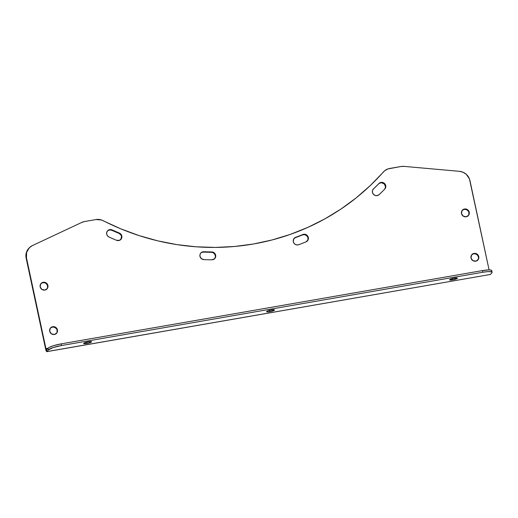 <?xml version="1.0" encoding="UTF-8"?>
<svg xmlns="http://www.w3.org/2000/svg" width="518" height="518" viewBox="0 0 518 518"><rect width="100%" height="100%" fill="white"/><g stroke="black" fill="none" stroke-linecap="round" stroke-linejoin="round"><path stroke-width="0.78" d="M452.79 279.856L452.505 278.529L452.79 279.856L457.465 278.179A4.034 0.699 -12.1 0 1 452.79 279.856A4.034 0.699 -12.1 0 1 449.572 279.849L452.79 279.856M454.247 278.153A4.034 0.699 -12.1 0 1 457.465 278.16L453.47 278.302L449.572 279.837A4.034 0.699 -12.1 0 1 454.247 278.153M269.846 311.674L269.561 310.347L269.846 311.674L274.521 309.997A4.034 0.699 -12.1 0 1 269.846 311.674A4.034 0.699 -12.1 0 1 266.628 311.674A4.034 0.699 -12.1 0 1 271.303 309.971A4.034 0.699 -12.1 0 1 274.521 309.978L272.041 309.861L267.748 310.917L266.692 311.499L266.945 311.862L269.846 311.674M86.901 343.499L86.616 342.165L86.901 343.499L91.511 341.971L90.89 341.569L88.358 341.796A4.034 0.699 -12.1 0 1 91.576 341.796A4.034 0.699 -12.1 0 1 86.901 343.499A4.034 0.699 -12.1 0 1 83.683 343.492A4.034 0.699 -12.1 0 1 88.358 341.796L83.748 343.317L84.369 343.725L86.901 343.499M307.847 240.08L308.003 237.801L306.85 235.774L304.785 234.68L302.499 234.887L302.81 234.518A4.034 3.879 -139.5 0 1 307.511 240.799A4.034 3.879 -139.5 0 1 306.08 241.835A251.903 242.023 -139.5 0 1 298.692 244.723A4.034 3.879 -139.5 0 1 293.298 241.692L294.017 243.279L295.331 244.438L296.995 244.949L298.692 244.723A251.903 242.023 40.5 0 0 306.08 241.835L308.158 239.717L308.061 236.7L305.847 234.544L302.81 234.518A243.836 234.272 -139.5 0 1 295.661 237.315L293.667 239.051L293.298 241.692A4.034 3.879 -139.5 0 1 295.661 237.315L295.351 237.684A4.034 3.879 40.5 0 0 293.959 238.584M215.177 257.77L215.43 256.261L214.692 254.066L212.866 252.596L211.338 252.285L211.648 251.923A4.034 3.879 -139.5 0 1 214.84 258.488A4.034 3.879 -139.5 0 1 211.901 259.809A251.903 242.023 -139.5 0 1 203.852 259.622A4.034 3.879 -139.5 0 1 199.974 256.358L201.36 258.65L203.852 259.622A251.903 242.023 40.5 0 0 211.901 259.809L214.666 258.676L215.741 255.898L214.491 253.101L211.648 251.923A243.836 234.272 -139.5 0 1 203.859 251.742L202.149 252.059L200.77 253.082L199.993 254.616L199.974 256.358A4.034 3.879 -139.5 0 1 203.859 251.742L203.548 252.104A4.034 3.879 40.5 0 0 200.634 253.25M120.992 239.251L121.49 236.299L120.856 234.868L119.03 233.404L119.341 233.042A4.034 3.879 -139.5 0 1 121.005 239.29A4.034 3.879 -139.5 0 1 116.537 240.3A251.903 242.023 -139.5 0 1 109.045 237.069A4.034 3.879 -139.5 0 1 106.689 234.162L107.524 235.891L109.045 237.069A251.903 242.023 40.5 0 0 116.537 240.3L119.574 240.326L121.652 238.209L121.555 235.191L119.341 233.042A243.836 234.272 -139.5 0 1 112.095 229.908L109.978 229.571L108.029 230.361L106.818 232.058L106.689 234.162A4.034 3.879 -139.5 0 1 112.095 229.908L111.784 230.277A4.034 3.879 40.5 0 0 107.356 231.054M47.921 285.496A4.034 3.879 -139.5 0 1 43.111 289.97A4.034 3.879 -139.5 0 1 40.164 286.849L41.887 289.4L44.878 290.061L47.378 288.442L47.921 285.496L46.199 282.951L43.208 282.291L40.708 283.903L40.164 286.849A4.034 3.879 -139.5 0 1 44.982 282.381A4.034 3.879 -139.5 0 1 47.921 285.496L47.611 285.865L47.921 285.496M46.95 288.973A4.034 3.879 40.5 0 0 47.611 285.865L46.497 283.819L45.195 282.932L42.897 282.653L40.883 283.683M57.446 329.914A4.034 3.879 -139.5 0 1 52.629 334.382A4.034 3.879 -139.5 0 1 49.683 331.261L51.412 333.812L54.396 334.473L56.896 332.86L57.446 329.914L55.717 327.363L52.732 326.703L50.233 328.315L49.683 331.261A4.034 3.879 -139.5 0 1 54.5 326.793A4.034 3.879 -139.5 0 1 57.446 329.914L57.135 330.277L57.446 329.914M56.468 333.385A4.034 3.879 40.5 0 0 57.135 330.277L56.52 328.839L54.714 327.344L52.422 327.065L50.401 328.095M469.25 212.218A4.034 3.879 -139.5 0 1 464.432 216.686A4.034 3.879 -139.5 0 1 461.486 213.565L463.215 216.116L466.2 216.777L468.699 215.164L469.25 212.218L467.521 209.667L464.536 209.007L462.037 210.619L461.486 213.565A4.034 3.879 -139.5 0 1 466.304 209.097A4.034 3.879 -139.5 0 1 469.25 212.218L468.939 212.581L469.25 212.218M468.272 215.689A4.034 3.879 40.5 0 0 468.939 212.581L468.324 211.143L466.517 209.648L464.225 209.369L462.205 210.399M478.768 256.63A4.034 3.879 -139.5 0 1 473.957 261.098A4.034 3.879 -139.5 0 1 471.011 257.983L472.733 260.528L475.725 261.189L478.224 259.576L478.768 256.63L477.046 254.079L474.054 253.419L471.555 255.037L471.011 257.983A4.034 3.879 -139.5 0 1 475.822 253.509A4.034 3.879 -139.5 0 1 478.768 256.63L478.457 256.993L478.768 256.63M477.797 260.107A4.034 3.879 40.5 0 0 478.457 256.993L477.343 254.953L475.291 253.82L473.743 253.781L471.73 254.817M384.9 188.876L385.502 186.694L384.252 183.896L381.41 182.718L378.949 183.482A4.034 3.879 -139.5 0 1 384.466 183.437A4.034 3.879 -139.5 0 1 384.738 189.109A251.903 242.023 -139.5 0 1 379.137 194.632A4.034 3.879 -139.5 0 1 372.455 192.405L373.426 194.295L375.207 195.467L377.311 195.59L379.137 194.632A251.903 242.023 40.5 0 0 384.738 189.109L385.813 186.331L384.563 183.527L381.721 182.349L378.949 183.482A243.836 234.272 -139.5 0 1 373.53 188.83L372.526 190.462L372.455 192.405A4.034 3.879 -139.5 0 1 373.53 188.83L373.219 189.193A4.034 3.879 40.5 0 0 373.115 189.297M46.834 351.657L490.455 274.443L46.957 351.58A3.458 0.751 80.1 0 1 46.834 351.657A3.458 0.751 80.1 0 1 45.616 348.983L46.659 351.605L46.601 349.915L45.927 348.614L45.616 348.983L26.14 258.126L45.616 348.983L48.019 348.251L45.927 348.614L26.45 257.763L26.638 252.298L29.396 247.669L32.369 245.603L81.792 222.416L84.583 221.536L95.921 219.561L101.431 219.969L120.888 228.872L139.161 235.619L157.873 240.876L176.897 244.613L196.095 246.795L215.352 247.423L234.537 246.484L253.516 243.984L272.164 239.938L290.352 234.376L307.97 227.337L324.89 218.868L340.999 209.026L356.19 197.87L370.364 185.483L384.738 170.694L387.911 168.933L401.023 166.498L403.975 166.375L459.434 171.328L463.047 172.248L466.213 174.262L469.418 178.839L489.089 269.904L491.219 270.156L491.679 270.454L491.55 271.076M490.332 274.521A3.458 0.751 -99.9 0 0 490.455 274.443L46.957 351.58L48.407 349.883L48.051 348.213L49.132 347.429L53.71 345.629L61.215 343.855A11.525 1.988 167.9 0 0 48.051 348.213L46.601 349.915L48.051 348.213L48.407 349.883L46.957 351.58L46.601 349.915A1.729 0.376 80.1 0 1 46.536 349.954A1.729 0.376 80.1 0 1 45.927 348.614L26.45 257.763A11.525 11.079 -139.5 0 1 28.775 248.342A11.525 11.079 -139.5 0 1 32.369 245.603L81.792 222.416A11.525 11.079 -139.5 0 1 84.583 221.536L95.921 219.561A11.525 11.079 -139.5 0 1 103.166 220.687L103.166 220.687A239.219 229.837 -139.5 0 0 383.424 171.944L383.424 171.944A11.525 11.079 -139.5 0 1 389.685 168.467L401.023 166.498A11.525 11.079 -139.5 0 1 403.975 166.375L459.434 171.328A11.525 11.079 -139.5 0 1 469.949 180.62L489.089 269.904L482.543 270.577L482.899 272.241L487.878 271.62L491.576 271.827L492.061 272.513L490.455 274.443L491.906 272.74A11.525 1.988 -12.1 0 0 492.094 272.254A11.525 1.988 -12.1 0 0 482.899 272.241L61.571 345.519L482.899 272.241L482.543 270.577L61.215 343.855L482.543 270.577A11.525 1.988 167.9 0 1 491.737 270.59L492.094 272.254M28.775 248.342L28.464 248.705A11.525 11.079 40.5 0 0 26.14 258.126L26.327 252.661L28.484 248.679M307.349 240.974A4.034 3.879 40.5 0 0 302.499 234.887L302.81 234.518A243.836 234.272 -139.5 0 1 295.661 237.315L295.351 237.684A243.836 234.272 40.5 0 0 302.499 234.887A243.836 234.272 -139.5 0 1 295.351 237.684L294.192 238.364M214.679 258.663A4.034 3.879 40.5 0 0 211.338 252.285L211.648 251.923A243.836 234.272 -139.5 0 1 203.859 251.742L203.548 252.104A243.836 234.272 40.5 0 0 211.338 252.285A243.836 234.272 -139.5 0 1 203.548 252.104L201.832 252.421M120.843 239.471A4.034 3.879 40.5 0 0 119.03 233.404L119.341 233.042A243.836 234.272 -139.5 0 1 112.095 229.908L111.784 230.277A243.836 234.272 40.5 0 0 119.03 233.404A243.836 234.272 -139.5 0 1 111.784 230.277L109.667 229.934L107.718 230.724M46.581 289.394L47.423 288.137L47.611 285.865A4.034 3.879 40.5 0 0 40.825 283.741M56.099 333.806L56.941 332.55L57.135 330.277A4.034 3.879 40.5 0 0 50.35 328.153M467.903 216.116L468.745 214.853L468.939 212.581A4.034 3.879 40.5 0 0 462.153 210.457M477.428 260.528L478.483 258.534L478.457 256.993A4.034 3.879 40.5 0 0 471.671 254.869M384.751 189.096A4.034 3.879 40.5 0 0 378.639 183.851A243.836 234.272 -139.5 0 1 373.219 189.193A243.836 234.272 40.5 0 0 378.639 183.851L378.949 183.482A243.836 234.272 -139.5 0 1 373.53 188.83L373.219 189.193M48.407 349.883L53.127 347.597L61.571 345.519L61.215 343.855L61.571 345.519A11.525 1.988 -12.1 0 0 48.407 349.883M294.107 238.397L293.797 238.766M200.783 253.062L200.472 253.425M107.504 230.866L107.194 231.235M47.112 288.798L46.801 289.161M56.63 333.21L56.32 333.573M468.434 215.514L468.123 215.876M477.959 259.926L477.648 260.289M373.264 189.109L372.954 189.471M384.602 189.284L384.913 188.915M120.694 239.659L121.005 239.29M214.53 258.851L214.84 258.488M307.2 241.161L307.511 240.799"/></g></svg>
